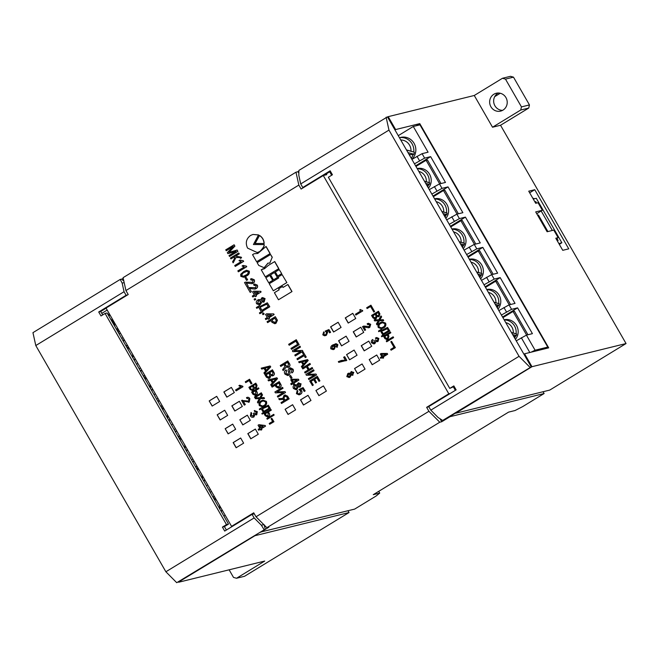 <?xml version="1.0" encoding="UTF-8"?>
<svg xmlns="http://www.w3.org/2000/svg" width="659" height="659" viewBox="0 0 659 659"><rect width="100%" height="100%" fill="white"/><g stroke="black" fill="none" stroke-linecap="round" stroke-linejoin="round"><path stroke-width="0.99" d="M286.854 282.596L282.11 274.614L278.222 276.978L278.765 277.925L269.251 283.724L273.32 290.8L286.854 282.596L282.11 274.614M277.464 277.497L274.441 272.513L270.602 274.861L273.485 279.877L277.464 277.497L274.441 272.513M264.572 268.658L261.219 269.745L265.289 276.821L278.815 268.617L274.754 261.541L268.411 265.363L264.506 268.674L262.653 268.872M257.85 253.443L254.193 253.707L252.545 254.662L256.615 261.738L270.149 253.534L266.079 246.458L257.784 253.46L254.061 253.74M264.168 243.476C263.971 239.983 262.43 237.306 259.555 235.444L255.157 243.492L264.168 243.476M395.367 347.655L391.578 341.337L390.828 341.799L394.024 347.351L390.639 349.418L391.092 350.209L395.367 347.655L391.578 341.337M393.143 336.815L393.604 337.622L386.701 341.782L386.24 340.975L393.143 336.815M390.235 332.029L390.696 332.828L387.896 334.541L388.835 336.181L387.887 339.245L386.957 339.657L384.864 338.578L383.472 336.156L390.367 331.996L390.828 332.795L388.027 334.508L388.967 336.148L388.027 339.212L387.022 339.64M382.212 321.831L385.589 323.091C386.306 325.249 385.622 326.872 383.538 327.96L381.635 328.775M323.684 331.889L324.195 332.573L323.577 334.36L325.044 334.887L325.818 334.55L326.625 332.523L325.126 331.139L328.907 329.566L330.488 332.317L329.624 332.844L328.396 330.703L326.485 331.502L327.523 332.243L326.287 335.25L324.45 335.777L322.795 334.83L323.684 331.889L324.327 332.54L323.717 334.327L325.101 334.871M328.907 329.566L330.62 332.284L329.624 332.844M328.404 330.727L326.617 331.469L327.655 332.21L326.427 335.217L325.348 335.67M381.108 353.512L387.237 353.43L387.681 354.212L383.184 356.947L383.678 357.812L382.928 358.265L382.302 357.442L380.778 358.372L380.317 357.565L381.841 356.634L380.317 353.99L381.108 353.512L387.097 353.463L387.541 354.245L383.052 356.98L383.546 357.845L382.797 358.298M382.319 357.475L380.778 358.372M273.955 421.719L271.821 418.276L271.071 418.737L272.612 421.414L269.226 423.482L269.688 424.272L273.955 421.719L271.821 418.276M282.546 387.368L283.057 388.258L277.011 391.948L285.001 391.627L285.512 392.525L277.859 397.146L277.348 396.248L283.444 392.525L275.404 392.879L274.894 391.981L282.546 387.368M279.103 381.643L280.594 384.238C281.377 385.713 281.072 386.866 279.696 387.714L278.568 388.209L276.063 386.924L275.116 385.276L272.101 387.121L271.582 386.232L279.235 381.61L280.726 384.205C281.508 385.68 281.204 386.833 279.828 387.681L278.642 388.192M275.141 385.317L272.101 387.121M272.315 369.839L273.913 372.615C274.572 373.9 274.292 374.922 273.073 375.671L270.808 375.597L269.745 378.101L268.831 378.505L266.335 377.105L264.794 374.419L272.447 369.806L274.045 372.582C274.704 373.867 274.432 374.889 273.205 375.638L272.464 375.943M270.948 375.564L269.877 378.077L268.897 378.488M264.053 368.455L261.722 369.073L261.203 368.167L270.083 365.959L270.602 366.865L264.457 373.826L263.929 372.92L265.577 371.108L264.045 368.455L261.722 369.073M270.083 365.959L270.742 366.832L264.457 373.826M292.044 377.813L290.965 378.431L289.598 376.05L290.545 375.465L292.044 377.813L290.965 378.431M290.438 368.801L289.688 371.322C290.38 372.953 290.051 374.23 288.708 375.16L287.81 375.523M285.99 369.905L286.5 370.786L285.767 373.62L288.032 374.32L288.65 372.236C287.826 370.556 288.057 369.197 289.342 368.159L290.207 367.788L292.893 369.197C293.593 370.737 293.255 371.981 291.863 372.928L291.393 372.121L292.052 369.699L289.927 369.007L289.556 371.355C290.248 372.986 289.919 374.263 288.576 375.193L287.744 375.539L284.902 374.073C284.013 372.327 284.375 370.943 285.99 369.905L286.632 370.753L285.899 373.587L288.164 374.287M290.273 367.771L293.024 369.164C293.733 370.704 293.387 371.948 291.995 372.895L291.863 372.928M283.988 364.501L280.891 366.396L280.248 365.531L287.761 360.943L289.4 363.793C290.182 365.193 289.911 366.313 288.609 367.129L286.064 367.154L283.156 370.589L282.629 369.683L285.001 366.264L283.971 364.468L280.759 366.429M287.761 360.943L289.532 363.76C290.314 365.16 290.051 366.28 288.741 367.096L287.843 367.475M286.204 367.121L283.156 370.589M297.464 359.715L296.954 358.826L303.634 354.748L302.448 352.68L303.28 352.17L306.246 357.063L305.282 357.606L304.153 355.638L297.464 359.715L304.17 355.679M299.985 346.173L300.496 347.062L294.449 350.753L302.44 350.431L302.951 351.329L295.298 355.951L294.787 355.053L300.883 351.329L292.843 351.684L292.332 350.786L299.985 346.173M295.842 341.189L289.268 345.201L288.626 344.336L296.278 339.723L299.128 344.682L291.608 349.27L290.965 348.405L297.646 344.327L295.825 341.156L289.136 345.234M273.724 414.346L274.144 415.071L267.249 419.239L266.821 418.506L273.724 414.346M270.75 409.428L271.17 410.162L268.304 411.908L269.094 413.284C269.935 414.659 269.712 415.788 268.427 416.661L267.653 416.99L265.231 415.73L263.979 413.555L270.882 409.396L271.302 410.129L268.435 411.875L269.226 413.251C270.066 414.626 269.844 415.755 268.567 416.628L267.719 416.974M262.925 400.104L266.384 401.372C267.076 403.481 266.434 405.087 264.457 406.191L262.793 406.891M254.448 388.357L253.386 390.317L252.554 390.655M255.659 383.192L256.886 385.326L256.219 388.291L254.316 388.39L253.254 390.35L252.488 390.672L250.115 389.444L248.896 387.319L255.791 383.159L257.018 385.293L256.351 388.258L255.684 388.53M260.396 429.281L258.723 430.253L258.196 429.339L259.844 428.325L258.056 425.212L258.921 424.684L265.033 425.533L265.404 426.175L261.244 428.712L261.771 429.635L260.898 430.162L260.371 429.248L258.723 430.253M258.921 424.684L265.173 425.5L265.536 426.142L261.376 428.679L261.903 429.602L260.898 430.162M267.851 318.404L265.816 319.59L265.305 318.701L267.315 317.473L265.577 314.45L266.64 313.799L273.6 313.939L273.979 314.615L268.897 317.72L269.407 318.618L268.345 319.261L267.834 318.363L265.816 319.59M266.64 313.799L273.732 313.906L274.119 314.582L269.029 317.687L269.539 318.585L268.345 319.261M258.88 299.532L260.651 299.829M262.562 297.555L265.075 298.609L264.127 301.921L263.394 302.226M261.911 301.871L260.503 304.433L259.432 304.878M255.816 299.433L254.621 300.117L254.102 299.219L255.165 298.576L255.816 299.433L254.621 300.117M254.852 295.792L252.817 296.987L252.298 296.089L254.316 294.861L252.578 291.838L253.641 291.187L260.593 291.327L260.98 292.003L255.89 295.108L256.409 296.006L255.346 296.649L254.827 295.751L252.817 296.987M253.641 291.187L260.725 291.294L261.112 291.97L256.022 295.075L256.54 295.973L255.346 296.649M246.408 266.137L246.738 266.722L238.467 271.763L237.817 270.898L244.267 266.969L242.075 266.03L243.056 265.437L246.408 266.137L246.738 266.722M243.311 260.766L243.649 261.343L235.247 266.425L234.728 265.528L241.169 261.598L238.986 260.659L239.967 260.066L243.311 260.766L243.649 261.343M233.187 262.842L232.578 261.788L234.143 259.242L234.752 256.598L230.93 258.921L230.419 258.031L238.69 252.982L239.332 253.847L235.625 256.112L241.252 257.183L241.573 257.768L240.486 258.386L239.645 257.496L235.807 257.562L233.187 262.842L235.938 257.529M234.769 256.631L230.93 258.921M233.121 246.598L226.367 250.717L225.716 249.86L234.118 244.777L234.909 246.145L229.002 252.364M233.986 244.81L234.777 246.178L228.871 252.397L237.141 250.033L237.915 251.384L229.513 256.458L229.002 255.568L235.996 251.293L227.899 253.641L235.98 251.31M356.214 336.963L363.727 332.375L360.761 327.218L353.24 331.798L356.214 336.963M338.116 322.267L330.596 326.856L333.561 332.012L341.082 327.424L338.116 322.267M341.551 345.901L349.072 341.321L346.107 336.156L338.586 340.744L341.551 345.901M348.224 323.067L355.745 318.486L352.771 313.322L345.258 317.91L348.224 323.067M234.802 411.027L242.323 406.438L239.357 401.282L231.836 405.87L234.802 411.027M217.173 414.808L220.147 419.972L227.66 415.384L224.694 410.227L217.173 414.808L220.254 419.898M255.33 429.058L247.809 433.647L250.774 438.812L258.295 434.223L255.33 429.058M243.632 443.161L240.667 438.004L233.154 442.593L236.12 447.749L243.632 443.161M368.752 341.107L361.231 345.695L364.196 350.852L371.717 346.263L368.752 341.107M225.164 428.704L228.129 433.861L235.65 429.273L232.685 424.116L225.164 428.704L228.245 433.795M285.092 409.297L288.057 414.453L295.578 409.873L292.604 404.708L285.092 409.297L288.172 414.387M354.558 368.529L357.524 373.686L365.045 369.098L362.079 363.941L354.558 368.529L357.639 373.62M234.332 392.55L231.367 387.393L223.846 391.973L226.811 397.138L234.332 392.55M315.908 390.499L318.882 395.655L326.394 391.067L323.429 385.91L315.908 390.499L318.989 395.589M209.191 400.919L212.157 406.076L219.669 401.496L216.704 396.331L209.191 400.919L212.272 406.01M369.221 359.583L372.187 364.74L379.708 360.16L376.734 354.995L369.221 359.583L372.302 364.674M239.827 419.758L242.792 424.915L250.305 420.335L247.339 415.17L239.827 419.758L242.899 424.849M308.017 395.309L300.504 399.898L303.469 405.054L310.982 400.466L308.017 395.309M346.576 354.633L349.542 359.798L357.054 355.209L354.089 350.053L346.576 354.633L349.649 359.723M298.832 185.08L301.114 189.051L323.289 175.525L448.812 393.802L426.637 407.336L428.918 411.298L439.767 422.221L266.862 527.702L256.013 516.78L253.731 512.809L231.556 526.343L106.033 308.058L128.208 294.532L125.927 290.561L123.085 277.67L295.99 172.188L298.832 185.08L125.927 290.561M256.013 516.78L428.918 411.298M246.491 270.281L249.308 271.195C249.662 273.419 248.698 275.017 246.408 275.989L243.632 277.25M247.652 279.77L246.565 280.38L245.024 277.694L245.972 277.118L247.652 279.77L246.565 280.38M246.4 283.065L248.278 286.344L247.092 287.019L244.514 282.546L245.618 282.093M245.42 282.151L252.619 282.332M251.656 279.688L250.922 279.993L250.511 279.029L251.483 278.658L254.226 279.745C254.844 281.22 254.489 282.373 253.147 283.222L252.026 283.675M251.549 278.642L254.226 279.745M249.489 288.436L251.367 291.715L250.181 292.39L247.603 287.917L248.715 287.464M248.509 287.522L255.708 287.703M254.745 285.067L254.012 285.363L253.608 284.408L254.572 284.037L257.315 285.116C257.941 286.591 257.578 287.752 256.236 288.593L255.115 289.054M254.638 284.021L257.315 285.116M259.176 305.801L259.498 306.361L260.511 306.221L267.332 302.794L269.646 306.822L262.331 311.287L262.719 311.962L259.852 313.709L259.407 312.926L261.31 311.756L258.674 307.168L256.763 308.33L256.318 307.547L259.176 305.801L260.585 306.204M267.332 302.794L269.778 306.789L262.463 311.254L262.85 311.929L259.852 313.709M258.699 307.201L256.763 308.33M264.177 313.989L262.99 314.673L262.471 313.775L263.534 313.124L264.177 313.989L262.99 314.673M270.973 320.587L267.694 322.581L267.043 321.724L275.314 316.674L277.291 320.299L275.899 323.272L274.819 323.734L271.945 322.276L270.948 320.546L267.554 322.613M275.314 316.674L277.423 320.266L276.03 323.239L274.885 323.717M242.652 386.133L242.99 386.726L236.087 390.886L235.568 389.971L240.84 386.751L238.887 385.713L239.687 385.227L242.99 386.726M243.311 401.133L245.288 404.577L244.283 405.137L241.598 400.466L248.731 401.117M241.729 400.433L242.388 400.161L241.729 400.433M247.463 398.357L246.952 398.563L246.507 397.591L247.174 397.361M246.639 397.558C247.998 396.982 249.077 397.352 249.868 398.687L249.267 402.023L248.517 402.319M254.86 414.56L253.962 416.925L253.221 417.229M250.98 412.509L251.598 413.366L251.153 415.45L253.311 416.035L253.797 413.926L253.369 413.391L254.201 413.012L256.079 413.852L256.417 412.18L254.687 411.611L254.242 410.639L257.183 411.669L256.631 414.75L254.728 414.593L253.83 416.958C252.413 417.617 251.252 417.271 250.354 415.895L251.12 412.476L251.73 413.341L251.285 415.417L253.443 416.002M254.201 413.012L256.211 413.819M254.695 410.508L254.242 410.639M254.382 410.606L257.315 411.636L256.763 414.717L256.252 414.923M258.361 387.887L258.781 388.621L255.914 390.367L256.705 391.743C257.545 393.118 257.323 394.247 256.046 395.112L255.264 395.449L252.842 394.189L251.598 392.014L258.493 387.854L258.913 388.588L256.054 390.334L256.837 391.71C257.677 393.085 257.455 394.214 256.178 395.087L255.33 395.433M261.335 392.805L261.755 393.53L254.86 397.698L254.44 396.965L261.335 392.805M254.926 397.814L259.868 397.707L261.903 394.049L262.422 394.947L260.75 397.69L263.962 397.624L264.481 398.538L260.379 398.621L257.933 403.036L257.414 402.138L259.349 398.646L255.453 398.728L254.926 397.814L259.885 397.682M261.903 394.049L262.554 394.914L260.882 397.657L264.094 397.591L264.481 398.538M260.494 398.621L257.933 403.036M261.639 407.649L262.735 407.987L268.312 405.186L270.206 408.489L264.218 412.139L264.531 412.691L262.191 414.116L261.821 413.473L263.386 412.526L261.228 408.769L259.662 409.717L259.3 409.082L261.639 407.649L262.801 407.97M268.312 405.186L270.338 408.456L264.35 412.106L264.671 412.658L262.191 414.116M261.244 408.802L259.662 409.717M301.509 362.088L299.186 362.705L298.667 361.799L307.547 359.592L308.066 360.498L301.921 367.458L301.394 366.552L303.041 364.74L301.509 362.088L299.186 362.705M307.547 359.592L308.206 360.465L301.921 367.458M306.377 366.791L302.909 368.908L302.259 368.051L309.911 363.43L310.422 364.328L307.325 366.215L309.129 369.353M309.779 363.463L310.29 364.361L307.193 366.247L309.013 369.427L312.119 367.533L312.761 368.397L305.109 373.01L304.598 372.121L308.181 369.93L306.361 366.758L302.769 368.941M313.56 369.781L314.071 370.679L308.025 374.361L316.015 374.048L316.526 374.946L308.882 379.559L308.363 378.67L314.467 374.946L306.427 375.292L305.908 374.403L313.56 369.781M316.897 377.805L314.648 379.172L316.534 382.459L315.702 382.961L313.676 379.716L311.023 381.339L313.297 385.021L312.465 385.531L309.672 380.951L317.325 376.33L319.92 380.844L318.956 381.38L316.872 377.764L314.648 379.172M313.7 379.749L311.155 381.306M291.624 379.279L298.412 379.197L298.906 380.062L293.914 383.11L294.466 384.065L293.494 384.601L292.95 383.645L291.262 384.683L290.743 383.785L292.439 382.755L290.751 379.815L291.624 379.279L298.28 379.23L298.774 380.095L293.782 383.143L294.334 384.098L293.494 384.601M292.967 383.686L291.262 384.683M298.173 386.915L296.987 389.28L295.998 389.683M295.281 384.675L296.921 384.881M298.799 382.797L298 383.11L300.949 383.868L300.174 386.882L299.524 387.162M298.14 383.077L301.081 383.835L300.306 386.849L299.59 387.154M302.613 388.719L300.265 389.815L301.649 390.861C302.16 392.393 301.69 393.555 300.24 394.346L299.054 394.865L296.418 393.662L297.234 390.326L297.703 391.133L297.25 393.143L298.865 393.967L299.771 393.563L300.693 391.158L298.898 389.551L303.082 387.583L305.018 390.952L304.186 391.454L302.613 388.719L300.397 389.782L301.781 390.828C302.292 392.36 301.822 393.522 300.372 394.313L299.12 394.848M297.234 390.326L297.835 391.1L297.382 393.11L298.931 393.95M303.082 387.583L305.15 390.919L304.186 391.454M270.841 380.268L268.51 380.886L267.991 379.979L276.871 377.764L277.398 378.67L271.244 385.63L270.725 384.732L272.365 382.92L270.841 380.259L268.51 380.886M276.871 377.764L277.53 378.637L271.244 385.63M278.716 398.629L282.826 398.431L284.004 395.408L285.026 394.963L287.481 396.216L289.029 398.909L281.508 403.489L280.998 402.6L284.021 400.754L283.213 399.354L279.334 399.7L278.716 398.629L282.835 398.456M285.1 394.955L287.612 396.183L289.161 398.876L281.508 403.489M245.725 382.607L249.11 380.54L251.063 383.942L251.952 383.456L249.539 379.254L245.272 381.808L245.725 382.607L249.127 380.572M360.415 309.516L362.771 310.9L355.876 315.06L355.415 314.252L360.489 311.163L359.748 309.878L360.415 309.516M364.032 326.922L365.597 329.945L364.715 330.431L362.524 326.617L363.71 326.09L369.18 326.609L369.79 324.73L367.557 324.508L367.154 323.808L368.29 323.305L370.712 324.302L369.79 327.366L368.776 327.795M363.776 326.073L369.312 326.576M368.406 324.121L367.936 324.327M368.356 323.289L370.712 324.302M375.959 341.403L374.913 343.545L374.015 343.916M375.819 341.436L374.773 343.578L373.95 343.94L371.627 342.845C371.001 341.436 371.355 340.324 372.681 339.517L373.233 340.217L372.483 342.318L374.567 342.787M372.681 339.517L373.101 340.25L372.351 342.351L374.436 342.82L374.707 340.464L375.465 339.995L377.615 340.687M376.709 338.364L375.836 338.742L375.432 338.042L376.594 337.54L378.859 338.471L378.077 341.37L377.335 341.683M376.66 337.523L378.859 338.471M335.283 343.85L336.288 343.734L337.878 344.698L337.078 347.375L336.436 346.725L336.938 345.159L335.266 344.69L333.759 345.39L335.431 346.214L334.195 349.212L333.174 349.641L330.851 348.842C330.447 347.021 331.156 345.695 332.976 344.879L336.156 343.767L337.746 344.731L336.947 347.408M335.332 344.682L333.891 345.357L335.571 346.181L334.327 349.179L333.24 349.624M341.37 360.473L345.316 360.143M344.665 356.7L346.774 360.366L338.751 362.368L338.322 361.634L341.304 360.489L345.349 360.193L343.66 357.26L344.665 356.7M341.84 361.19L340.868 361.47M348.718 373.134L350.151 373.348M351.725 371.519L351.008 371.808L353.661 372.401L352.408 375.333M351.148 371.775L353.792 372.368L352.474 375.317M351.206 375.045L350.053 377.137L349.163 377.508M378.324 311.312L379.765 313.808L379.007 316.559L376.973 316.493L376.009 318.75L375.185 319.113L372.945 317.852L371.561 315.439L378.455 311.279L379.897 313.775L379.139 316.526L378.464 316.806M377.105 316.46L376.141 318.717L375.259 319.088M374.147 319.944L378.752 319.821L380.976 315.925L381.52 316.872L379.691 319.903L383.167 319.739L383.67 320.612L379.32 320.752L376.973 324.854L376.421 323.898L378.381 320.694L374.716 320.925L374.147 319.944L378.768 319.788M380.976 315.925L381.652 316.839L379.823 319.87L383.299 319.706L383.67 320.612M379.436 320.752L376.973 324.854M387.591 327.424L389.782 330.966L383.76 334.64L384.213 335.423L381.891 336.749L381.372 336.115L382.912 335.176L380.367 330.752L378.826 331.691L378.472 331.065L380.721 329.607L380.993 330.093L382.508 329.904L387.591 327.424L389.642 330.999L383.629 334.673L384.082 335.456L381.759 336.782M380.383 330.785L378.826 331.691M380.721 329.607L382.574 329.887M367.129 308.536L370.515 306.476L373.842 311.995L374.592 311.542L370.943 305.191L366.676 307.745L367.129 308.536L370.539 306.509M257.298 252.529L259.943 251.483C263.196 248.171 264.605 245.865 264.16 244.555L253.542 244.514L258.608 234.917L252.998 234.447M264.201 267.678L268.073 263.139M272.266 257.216L270.552 254.506L257.158 262.686L258.732 265.429L264.127 267.694L267.949 263.114L269.729 263.13L272.266 257.216L269.795 263.114M281.698 273.642L279.227 269.597L275.338 271.969L277.686 276.039L281.698 273.642L279.227 269.597M272.727 280.388L269.712 275.404L265.832 277.768L268.715 282.785L272.727 280.388L269.712 275.404M283.139 287.373L282.48 286.492L278.642 288.84L279.185 289.787L274.408 292.695L278.477 299.771L292.003 291.566L287.942 284.49L283.024 287.439L282.48 286.492M260.486 532.077L354.666 509.102L376.091 496.029L379.724 493.08L373.258 494.678L508.575 412.122L515.041 410.532L522.686 406.603L544.112 393.53L450.039 416.686L441.769 421.727L439.767 422.221M536.731 213.697L542.373 210.262L538.032 202.717L535.701 203.293L528.74 191.184L534.746 189.71L529.671 192.807M534.746 189.71L568.75 248.847L562.745 250.321L555.784 238.22L558.115 237.644L553.782 230.106L547.11 231.746L535.701 211.901L542.373 210.262M493.871 94.245A9.193 8.773 76.2 0 1 496.235 93.257A9.193 8.773 76.2 0 1 506.944 100.086A9.193 8.773 76.2 0 1 500.626 111.107A9.193 8.773 76.2 0 1 490.329 105.555A9.193 8.773 76.2 0 1 493.871 94.245M498.789 93.034L497.874 93.257A9.193 8.773 -103.8 0 0 493.986 103.537A9.193 8.773 -103.8 0 0 502.57 110.366M178.655 582.243L264.72 561.056L236.532 578.256L244.53 576.287L349.031 512.537L254.959 535.693L178.548 582.062M492.528 127.228L474.266 95.481L502.463 78.281L505.478 79.121L521.458 106.898L520.717 110.028L492.528 127.228L500.535 125.259L626.05 343.545L531.978 366.701L524.564 353.801L548.708 347.853L419.775 123.62L395.622 129.559L388.2 116.659L387.566 117.055M474.266 95.481L388.2 116.659M233.022 525.981L231.556 526.343M245.766 518.205L245.09 518.617M450.286 393.439L448.812 393.802M428.861 406.784L426.637 407.336M438.219 400.804L437.543 401.216M326.304 173.877L326.765 174.668L323.289 175.525M531.978 366.701L455.674 413.242L549.746 390.087L626.05 343.545M502.463 78.281L510.461 76.312L513.485 77.144L529.457 104.929L528.724 108.06L500.535 125.259M123.225 278.312L121.734 279.227M266.862 527.702L268.864 527.208L260.593 532.258M523.921 354.188L524.564 353.801M440.369 419.297L441.769 421.727M298.725 171.249L297.992 171.694L298.585 172.732M395.622 129.559L394.98 129.955M543.074 391.734L544.112 393.53M494.711 96.642L500.263 93.257M347.993 510.741L349.031 512.537M379.724 493.08L378.727 491.342M297.992 171.694L295.99 172.188M419.775 123.62L416.282 125.745M520.717 110.028L528.724 108.06M521.458 106.898L529.457 104.929M505.478 79.121L513.485 77.144M236.532 578.256L233.508 577.416L229.134 569.821M558.115 237.644L556.147 238.846M354.114 350.086L346.708 354.6M308.041 395.342L300.636 399.865L303.577 404.988M247.364 415.211L239.958 419.725M376.759 355.036L369.353 359.55M216.729 396.372L209.323 400.886M323.454 385.943L316.048 390.466M231.383 387.426L223.986 391.94L226.927 397.064M362.096 363.974L354.69 368.496M292.629 404.75L285.223 409.264M232.701 424.149L225.296 428.671M368.768 341.14L361.363 345.662L364.312 350.786M240.692 438.037L233.286 442.56L236.235 447.683M255.346 429.1L247.941 433.614L250.89 438.737M224.711 410.26L217.313 414.775M239.374 401.315L231.968 405.837L234.917 410.961M352.796 313.363L345.39 317.877L348.339 323.001M346.123 336.197L338.718 340.711L341.667 345.835M338.133 322.3L330.727 326.823L333.676 331.947M360.786 327.251L353.381 331.765L356.321 336.889M227.899 253.641L227.33 252.661L233.228 246.482L226.235 250.749M237.009 250.066L237.915 251.384M237.784 251.417L229.513 256.458M238.69 252.982L239.201 253.88L235.494 256.145L241.12 257.216L241.573 257.768M241.441 257.801L240.486 258.386M243.517 261.376L235.247 266.425M239.967 260.066L243.179 260.799M246.606 266.755L238.336 271.796M243.056 265.437L246.268 266.17M240.7 274.292L243.698 271.549L246.425 270.297L249.176 271.228C249.53 273.452 248.567 275.05 246.277 276.022L243.566 277.266L240.799 276.335L240.7 274.292M247.117 271.211L244.217 272.439C242.57 273.081 241.746 274.185 241.754 275.759L243.369 276.278L245.766 275.124C247.422 274.482 248.237 273.378 248.221 271.805L246.655 271.286M247.249 271.178L244.349 272.406C242.701 273.048 241.878 274.152 241.894 275.726L243.443 276.253M245.972 277.118L247.52 279.803M254.094 279.778C254.712 281.253 254.349 282.406 253.007 283.255L251.96 283.691L246.244 283.065L248.278 286.344M245.288 282.184L252.488 282.365L253.13 280.347L250.922 279.993L251.59 279.704M251.878 282.62L252.488 282.365M248.146 286.377L247.092 287.019M257.183 285.149C257.801 286.624 257.438 287.785 256.104 288.626L255.049 289.07L249.341 288.444L251.367 291.715M248.377 287.555L255.577 287.736L256.219 285.718L254.012 285.363L254.679 285.075M254.967 287.991L255.577 287.736M251.236 291.748L250.181 292.39M254.283 292.316L255.379 294.211L258.353 292.39L254.283 292.316M254.44 292.316L255.486 294.145M255.165 298.576L255.676 299.466M264.127 301.921L261.771 301.904L260.371 304.466L259.366 304.903L256.573 303.766C255.931 302.151 256.351 300.891 257.826 299.977L258.814 299.548L260.667 299.977L261.705 297.909L262.496 297.571L264.943 298.642L263.46 302.209M262.628 298.634L261.664 300.669L263.452 301.081L263.995 299.235L262.348 298.774L261.804 300.636L263.584 301.048M263.007 301.27L263.452 301.081M259.045 300.562L258.361 300.858L257.529 303.189L259.877 303.568L260.692 301.221L258.493 300.825L257.661 303.156L260.008 303.535M259.176 303.865L259.877 303.568M259.111 300.545L258.493 300.825M261.821 310.389L268.18 306.509L266.829 304.161L260.017 307.259L261.821 310.389M260.577 307.135L260.017 307.259M266.846 304.194L260.148 307.226L261.928 310.323M263.534 313.124L264.045 314.022M267.29 314.928L268.378 316.822L271.36 315.002L267.29 314.928M267.439 314.928L268.493 316.757M271.903 319.961L272.917 321.724L275.347 322.399L276.278 320.776L274.869 318.157L271.903 319.961L273.048 321.691L275.478 322.366M274.679 322.696L275.347 322.399M274.894 318.19L272.035 319.936M242.858 386.759L236.087 390.886M239.687 385.227L242.52 386.166M246.507 397.591C247.866 397.015 248.937 397.385 249.736 398.72L249.127 402.056L243.146 401.117L245.288 404.577M248.583 402.303L249.267 402.023M241.598 400.466L248.6 401.15L248.945 399.173L247.397 398.374M245.156 404.61L244.283 405.137M253.287 417.213L253.962 416.925M256.318 414.906L256.763 414.717M252.825 416.241L253.311 416.035M259.572 425.813L260.717 427.798L263.155 426.315L259.572 425.813M259.737 425.838L260.824 427.732M256.351 388.258L255.75 388.513M253.221 385.672L254.432 387.599L255.717 387.607L255.964 385.556L255.297 384.403L253.221 385.672L254.563 387.566L255.849 387.574M255.28 387.797L255.717 387.607M250.091 387.574L251.227 389.469L252.842 389.609L253.204 387.484L252.438 386.141L250.091 387.574L251.359 389.436L252.982 389.576M252.356 389.815L252.842 389.609M255.321 384.436L253.353 385.639M252.455 386.182L250.231 387.541M252.792 392.27L253.624 393.703L255.618 394.387L255.741 391.891L255.14 390.845L252.792 392.27L253.756 393.67L255.75 394.354M255.082 394.617L255.618 394.387M255.157 390.878L252.932 392.237M261.203 392.838L261.755 393.53M261.623 393.563L254.86 397.698M259.308 405.631C258.616 403.572 259.226 401.982 261.137 400.87L262.859 400.12L266.252 401.405C266.936 403.514 266.294 405.12 264.317 406.224L262.727 406.908L259.308 405.631M261.541 401.611C260.074 402.41 259.588 403.588 260.083 405.153L262.579 406.076L263.905 405.491C265.429 404.684 265.948 403.481 265.47 401.883L263.073 400.927L261.681 401.578C260.206 402.377 259.72 403.555 260.214 405.12L262.644 406.059M263.139 400.911L261.681 401.578M263.798 411.405L269.004 408.226L267.9 406.306L262.323 408.844L263.798 411.405M262.793 408.737L262.323 408.844M267.916 406.339L262.455 408.811L263.913 411.34M265.182 413.811L266.005 415.244L268.007 415.928L268.131 413.432L267.521 412.386L265.182 413.811L266.137 415.211L268.139 415.895M267.472 416.159L268.007 415.928M267.546 412.419L265.313 413.778M273.592 414.379L274.144 415.071M274.012 415.104L267.249 419.239M296.138 339.756L299.128 344.682M298.997 344.715L291.476 349.303M299.853 346.206L300.496 347.062M300.364 347.095L294.449 350.753M294.318 350.786L302.3 350.464L302.951 351.329M302.819 351.362L295.298 355.951M303.28 352.17L306.246 357.063M306.114 357.096L305.282 357.606M302.473 361.807L303.741 364.007L306.797 360.654L302.473 361.807L303.832 363.9M306.789 360.662L302.613 361.775M312.119 367.533L312.761 368.397M312.63 368.43L305.109 373.01M313.429 369.814L314.071 370.679M313.939 370.712L308.025 374.361M307.893 374.394L315.883 374.081L316.526 374.946M316.394 374.979L308.882 379.559M317.193 376.363L319.92 380.844M319.788 380.877L318.956 381.38M311.023 381.339L313.297 385.021M313.157 385.054L312.325 385.564M314.516 379.205L316.534 382.459M316.402 382.492L315.57 382.994M287.448 362.343L284.803 363.957L285.899 365.869L287.991 366.305L288.469 364.122L287.448 362.343M287.439 366.536L287.991 366.305M287.464 362.384L284.935 363.925L286.031 365.836L288.123 366.272M287.538 374.526L288.032 374.32M290.545 375.465L291.912 377.846M292.044 380.111L293.271 382.245L296.954 379.996L292.044 380.111M292.192 380.111L293.379 382.179M300.306 386.849L298.033 386.94L296.847 389.312L295.932 389.7L293.461 388.505C292.761 387.055 293.074 385.902 294.4 385.045L296.929 385.021L298 383.11M294.293 387.994L296.484 388.464L297.118 386.273L294.944 385.787L294.293 387.994L296.616 388.431M295.866 388.728L296.484 388.464M295.537 385.531L294.944 385.787L294.425 387.962M297.81 385.787L299.656 386.125L300.117 384.378L298.395 383.942L297.81 385.787L299.787 386.092M299.12 386.363L299.656 386.125M298.906 383.719L297.942 385.754M295.603 385.515L295.075 385.754M298.972 383.703L298.535 383.909M265.009 368.175L266.277 370.374L269.333 367.022L265.009 368.175L266.368 370.267M269.325 367.03L265.149 368.142M273.205 375.638L272.538 375.935M271.994 371.239L269.622 372.689L270.577 374.353L272.464 374.839L272.966 372.928L271.994 371.239M271.945 375.053L272.464 374.839M268.79 373.192L266.145 374.806L267.142 376.544L269.309 377.162L269.786 374.93L268.79 373.192M268.683 377.442L269.309 377.162M272.019 371.272L269.753 372.656L270.709 374.32L272.595 374.806M268.806 373.233L266.277 374.773L267.274 376.511L269.44 377.129M271.805 379.979L273.065 382.179L276.121 378.834L271.805 379.979L273.156 382.08M276.113 378.834L271.936 379.946M278.782 383.044L275.948 384.774L276.838 386.314L279.161 386.833L279.671 384.584L278.782 383.044M278.46 387.146L279.161 386.833M278.806 383.077L276.088 384.741L276.969 386.281L278.526 387.121M282.414 387.401L283.057 388.258M282.925 388.291L277.011 391.948M276.879 391.981L284.861 391.66L285.512 392.525M285.38 392.558L277.859 397.146M287.686 398.522L286.69 396.792L284.507 396.306L283.922 398.629L284.853 400.252L287.686 398.522M285.1 396.051L284.507 396.306L284.054 398.596L284.968 400.178M285.166 396.043L284.639 396.273M251.063 383.942L251.82 383.489L249.399 379.287M269.688 424.272L273.823 421.752M360.284 309.549L362.771 310.9M362.639 310.933L355.876 315.06M362.038 310.471L362.45 310.34M370.572 324.335L369.658 327.399L368.711 327.811L363.892 326.971M363.966 326.938L365.597 329.945M368.34 324.137L367.557 324.508M368.521 326.897L369.18 326.609M365.465 329.978L364.715 330.431M378.719 338.504L378.077 341.37M375.869 341.403L377.401 341.667M375.465 339.995L377.475 340.719L377.953 338.932L376.643 338.38L375.836 338.742M376.915 340.967L377.475 340.719M373.818 343.092L374.436 342.82M381.487 354.262L382.591 356.181L385.91 354.155L381.487 354.262M381.635 354.254L382.698 356.107M333.067 345.917L331.601 348.306L333.742 348.496L334.533 346.486L332.474 346.173L331.732 348.273L333.067 348.8M333.001 348.817L333.742 348.496M333.133 345.909L332.606 346.14M340.736 361.503L338.751 362.368M344.533 356.733L346.774 360.366M346.634 360.399L345.934 360.827M353.018 375.086L351.066 375.078L349.921 377.17L349.097 377.525L346.815 376.594L347.837 373.496L350.16 373.496L351.008 371.808M351.766 372.401L350.983 374.065L352.441 374.403L352.886 372.887L351.56 372.508L351.115 374.032L352.573 374.37M348.842 373.974L347.598 376.124L349.517 376.429L350.184 374.518L348.413 374.188L347.73 376.091L349.649 376.396M348.949 376.676L349.517 376.429M348.908 373.966L348.413 374.188M379.139 316.526L378.538 316.79M378.035 312.572L375.894 313.873L376.759 315.373L378.464 315.809L378.917 314.096L378.035 312.572M377.994 316.007L378.464 315.809M375.152 314.335L372.772 315.785L373.669 317.35L375.614 317.902L376.05 315.892L375.152 314.335M375.062 318.149L375.614 317.902M378.06 312.605L376.034 313.841L376.89 315.34L378.596 315.776M375.169 314.368L372.903 315.752L373.801 317.317L375.754 317.869M383.406 327.993L381.569 328.792L378.266 327.507C377.541 325.34 378.233 323.717 380.325 322.63L382.138 321.847L385.457 323.124C386.174 325.282 385.482 326.905 383.406 327.993L383.538 327.96M379.016 327.053L381.339 327.885L382.945 327.185C384.551 326.419 385.136 325.216 384.708 323.577L382.368 322.721L380.787 323.437C379.164 324.212 378.579 325.422 379.016 327.053L381.404 327.869M380.787 323.437L380.918 323.404C379.296 324.179 378.711 325.389 379.156 327.021M382.434 322.704L380.918 323.404M383.167 333.866L388.431 330.653L387.303 328.684L381.479 330.933L383.167 333.866M387.319 328.717L383.06 330.711M381.627 330.925L383.283 333.8M387.146 334.994L384.683 336.502L385.556 338.026L387.451 338.429L387.97 336.428L387.146 334.994M386.907 338.668L387.451 338.429M387.162 335.036L384.815 336.469L385.696 337.993L387.591 338.397M393.011 336.848L393.604 337.622M393.472 337.655L386.701 341.782M391.092 350.209L395.227 347.688M373.711 312.028L374.592 311.542M374.46 311.575L370.811 305.224M264.037 243.509C263.831 240.016 262.298 237.339 259.424 235.477M253.41 244.547L258.476 234.95L252.932 234.464L250.568 235.444C246.202 238.739 245.206 242.965 247.578 248.122L257.232 252.545L259.811 251.516C263.065 248.204 264.473 245.898 264.028 244.588L253.542 244.514M256.615 261.738L270.149 253.534M270.017 253.567L265.948 246.491M272.134 257.249L270.552 254.506M265.289 276.821L278.815 268.617M278.683 268.65L274.614 261.574M277.686 276.039L281.566 273.674M273.485 279.877L277.324 277.53M268.715 282.785L272.595 280.421M273.32 290.8L286.723 282.629M278.477 299.771L292.003 291.566M291.871 291.599L287.802 284.523M547.901 231.548L538.395 215.015L537.728 215.427M538.057 215.995L538.724 215.592M532.711 198.095L534.161 198.837L536.302 198.31L561.855 242.759L559.886 243.962M561.855 242.759L559.722 243.286L559.656 244.95M559.952 243.682L559.054 243.904M533.938 198.433L533.032 198.656M557.226 240.724L558.124 240.502L556.904 238.385M552.349 230.452L541.163 210.995M536.599 203.071L535.759 201.613L534.861 201.835M535.759 201.613L535.001 202.074M411.908 159.396L422.081 153.679L424.635 158.119L414.462 163.836M429.297 189.635L439.471 183.919L442.024 188.367L431.859 194.084M446.687 219.875L456.86 214.159L459.414 218.607L449.249 224.324M464.076 250.123L474.249 244.407L476.803 248.847L466.638 254.563M481.474 280.363L491.639 274.646L494.192 279.087L484.027 284.803M498.863 310.603L509.028 304.886L511.582 309.335L501.417 315.051M422.081 153.679L428.078 152.196L413.292 126.479L419.964 124.839L547.769 347.087L545.026 348.759M329.689 171.81L331.658 175.236M453.384 386.915L455.353 390.35M516.252 340.843L526.417 335.126L535.092 350.209L547.769 347.087M439.471 183.919L445.476 182.444L430.64 156.644L424.635 158.119M456.86 214.159L462.865 212.684L448.029 186.884L442.024 188.367M474.249 244.407L480.254 242.924L465.419 217.124L459.414 218.607M491.639 274.646L497.644 273.164L482.808 247.372L476.803 248.847M509.028 304.886L515.033 303.412L500.197 277.612L494.192 279.087M526.417 335.126L532.423 333.652L517.587 307.852L511.582 309.335M398.258 135.655L413.292 126.479M535.092 350.209L531.072 352.194M517.587 307.852L502.553 317.028M500.197 277.612L485.164 286.78M482.808 247.372L467.775 256.54M465.419 217.124L450.385 226.301M448.029 186.884L432.996 196.061M430.64 156.644L415.607 165.813M504.25 319.977A11.944 11.401 76.2 0 1 516.063 333.8L511.417 332.449M526.623 335.077L513.048 311.468L502.916 317.654M515.404 339.377A11.944 11.401 -103.8 0 0 516.516 325.439A11.944 11.401 -103.8 0 0 504.119 319.747M527.958 334.747L514.382 311.139L513.048 311.468M516.063 333.8L516.672 334.039A11.944 11.401 76.2 0 1 516.31 335.571L515.519 336.123A11.944 11.401 76.2 0 1 514.646 338.067M513.625 336.279L515.519 336.123M512.628 334.558L516.31 335.571M516.672 334.039L511.508 332.606M399.453 137.731A12.636 12.06 76.2 0 1 413.753 152.015L406.463 149.922M413.753 152.015L406.554 150.079M407.995 152.591L413.901 154.231A12.636 12.06 -103.8 0 0 414.371 152.245M413.901 154.231L413.102 154.774A12.636 12.06 76.2 0 1 411.224 158.209M411.817 159.239A12.636 12.06 -103.8 0 0 414.099 143.357A12.636 12.06 -103.8 0 0 400.738 137.393L399.445 137.706M409.041 154.412L413.102 154.774M509.234 304.837L495.659 281.228L485.526 287.415M498.015 309.137A11.944 11.401 -103.8 0 0 499.127 295.199A11.944 11.401 -103.8 0 0 486.729 289.507M510.568 304.507L496.993 280.899L495.659 281.228M486.861 289.738A11.944 11.401 76.2 0 1 498.674 303.56L499.283 303.791A11.944 11.401 76.2 0 1 498.921 305.331L498.13 305.875A11.944 11.401 76.2 0 1 497.257 307.819M498.674 303.56L494.028 302.201M495.239 304.31L498.921 305.331M499.283 303.791L494.118 302.366M496.235 306.031L498.13 305.875M491.845 274.597L478.269 250.988L468.137 257.175M480.625 278.889A11.944 11.401 -103.8 0 0 481.737 264.959A11.944 11.401 -103.8 0 0 469.34 259.267M493.179 274.268L479.604 250.659L478.269 250.988M469.472 259.498A11.944 11.401 76.2 0 1 481.284 273.32L481.894 273.551A11.944 11.401 76.2 0 1 481.531 275.091L480.74 275.635A11.944 11.401 76.2 0 1 479.867 277.579M481.284 273.32L476.638 271.961M477.849 274.07L481.531 275.091M481.894 273.551L476.729 272.118M478.838 275.791L480.74 275.635M474.455 244.349L460.88 220.749L450.748 226.927M463.236 248.649A11.944 11.401 -103.8 0 0 464.348 234.711A11.944 11.401 -103.8 0 0 451.95 229.019M475.79 244.019L462.214 220.419L460.88 220.749M452.082 229.258A11.944 11.401 76.2 0 1 463.895 243.072L464.504 243.311A11.944 11.401 76.2 0 1 464.142 244.851L463.351 245.395A11.944 11.401 76.2 0 1 462.478 247.339M463.895 243.072L459.249 241.721M460.46 243.83L464.142 244.851M464.504 243.311L459.339 241.878M461.448 245.552L463.351 245.395M457.066 214.109L443.491 190.5L433.35 196.687M445.846 218.409A11.944 11.401 -103.8 0 0 446.959 204.471A11.944 11.401 -103.8 0 0 434.561 198.779M458.4 213.78L444.825 190.171L443.491 190.5M434.693 199.01A11.944 11.401 76.2 0 1 446.505 212.832L447.115 213.071A11.944 11.401 76.2 0 1 446.744 214.603L445.954 215.155A11.944 11.401 76.2 0 1 445.089 217.099M446.505 212.832L441.859 211.481M443.07 213.582L446.744 214.603M447.115 213.071L441.95 211.638M444.059 215.304L445.954 215.155M439.677 183.869L426.101 160.261L415.961 166.447M428.457 188.169A11.944 11.401 -103.8 0 0 429.569 174.231A11.944 11.401 -103.8 0 0 417.163 168.539M441.011 183.54L427.436 159.931L426.101 160.261M417.304 168.77A11.944 11.401 76.2 0 1 429.116 182.592L429.717 182.823A11.944 11.401 76.2 0 1 429.355 184.363L428.564 184.907A11.944 11.401 76.2 0 1 427.699 186.851M429.116 182.592L424.47 181.233M425.681 183.342L429.355 184.363M429.717 182.823L424.561 181.398M426.67 185.064L428.564 184.907M210.345 489.464L209.027 490.263M223.862 516.063L225.18 515.256M119.114 333.891L120.432 333.092M123.052 337.655L121.734 338.454M136.57 364.254L137.888 363.455M140.515 368.019L139.197 368.818M154.033 394.617L155.343 393.81M157.971 398.374L156.653 399.181M171.488 424.981L172.806 424.174M175.426 428.737L174.116 429.544M188.944 455.336L190.262 454.537M192.889 459.101L191.571 459.9M206.407 485.699L207.717 484.9M101.791 313.354L107.186 310.068M194.026 461.078L192.708 461.877M176.563 430.714L175.253 431.521M159.107 400.351L157.789 401.158M141.652 369.996L140.334 370.795M124.189 339.632L122.871 340.431M211.481 491.441L210.163 492.24M124.551 340.258L123.233 341.065M134.477 360.613A11.944 11.401 -103.8 0 0 134.831 358.883A11.944 11.401 -103.8 0 0 134.906 358.265M127.895 346.074A11.944 11.401 -103.8 0 0 125.688 345.332M109.625 314.302A12.636 12.06 -103.8 0 0 107.722 314.088M118.398 332.647A12.636 12.06 -103.8 0 0 119.122 330.818M117.681 328.314A12.636 12.06 76.2 0 1 117.615 329.039L118.126 329.236A12.636 12.06 76.2 0 1 117.632 331.32M118.126 329.245L116.116 328.684M141.94 370.506L140.622 371.305M151.867 390.853A11.944 11.401 -103.8 0 0 152.229 389.123A11.944 11.401 -103.8 0 0 152.295 388.505M145.285 376.314A11.944 11.401 -103.8 0 0 143.077 375.572M159.33 400.746L158.02 401.545M169.256 421.093A11.944 11.401 -103.8 0 0 169.618 419.371A11.944 11.401 -103.8 0 0 169.684 418.745M162.674 406.554A11.944 11.401 -103.8 0 0 160.466 405.812M176.719 430.986L175.409 431.793M186.645 451.333A11.944 11.401 -103.8 0 0 187.008 449.611A11.944 11.401 -103.8 0 0 187.074 448.993M180.064 436.802A11.944 11.401 -103.8 0 0 177.856 436.06M194.108 461.226L192.799 462.033M204.035 481.581A11.944 11.401 -103.8 0 0 204.397 479.851A11.944 11.401 -103.8 0 0 204.463 479.233M197.453 467.042A11.944 11.401 -103.8 0 0 195.253 466.3M211.498 491.474L210.188 492.273M221.424 511.821A11.944 11.401 -103.8 0 0 221.786 510.091A11.944 11.401 -103.8 0 0 221.852 509.473M214.842 497.281A11.944 11.401 -103.8 0 0 212.643 496.54M454.158 386.446L449.759 388.398L328.355 177.255L332.433 174.767L330.151 170.796L302.769 187.51L304.236 187.148M442.65 420.458L531.236 366.906L443.985 420.129L442.65 420.458L438.029 417.435L430.797 410.153L428.737 406.587L456.127 389.873L453.845 385.91L449.759 388.398M531.236 366.906L387.459 116.874L298.873 170.426L298.815 175.343L300.71 183.935L302.769 187.51M430.797 410.153L519.053 356.313L529.902 367.236M300.71 183.935L388.967 130.095L519.053 356.313M386.125 117.203L388.967 130.095M312.473 182.123L311.798 182.535M330.464 171.34L323.816 175.393M106.115 308.198L100.72 311.493L98.718 311.987L101 315.958L105.078 313.462L107.079 312.976L228.492 524.111L224.414 526.599L226.383 530.034M224.414 526.599L222.412 527.093L224.694 531.063L252.076 514.358L254.3 513.806M228.492 524.111L226.49 524.605L222.412 527.093M105.078 313.462L226.49 524.605M100.72 311.493L102.689 314.92M263.789 524.613L261.368 525.207L254.135 517.925L252.076 514.358M124.049 291.706L122.154 283.115L120.202 279.432L32.95 332.655L35.792 345.547L124.049 291.706L126.1 295.281L98.718 311.987M127.574 294.919L126.1 295.281M264.037 524.556L265.305 529.136L176.727 582.688L165.879 571.773L35.792 345.547M265.305 529.136L176.727 582.688M120.202 279.432L121.536 279.103L123.826 281.047M254.135 517.925L165.879 571.773M261.368 525.207L263.971 529.465M120.02 299.524L119.345 299.936M419.544 160.747L416.982 156.298M436.933 190.986L434.372 186.538M454.323 221.226L451.761 216.778M471.712 251.466L469.15 247.026M489.102 281.714L486.548 277.266M506.491 311.954L503.937 307.506M529.811 352.507L521.327 337.754M513.287 332.96A9.646 9.21 -103.8 0 0 505.782 322.638M410.969 151.175A10.338 9.869 -103.8 0 0 400.763 140.005M409.709 155.573A10.338 9.869 -103.8 0 0 410.129 154.717M495.897 302.72A9.646 9.21 -103.8 0 0 488.393 292.398M478.508 272.48A9.646 9.21 -103.8 0 0 471.004 262.158M461.111 242.24A9.646 9.21 -103.8 0 0 453.614 231.919M443.721 211.992A9.646 9.21 -103.8 0 0 436.225 201.67M426.332 181.752A9.646 9.21 -103.8 0 0 418.827 171.431M126.602 346.922A11.944 11.401 76.2 0 1 129.905 349.575M132.27 353.685A11.944 11.401 76.2 0 1 132.945 357.944M108.208 314.928A12.636 12.06 76.2 0 1 110.448 315.735M114.773 326.345A10.338 9.869 -103.8 0 0 110.523 318.948M143.992 377.162A11.944 11.401 76.2 0 1 147.295 379.815M149.659 383.925A11.944 11.401 76.2 0 1 150.334 388.184M161.381 407.402A11.944 11.401 76.2 0 1 164.684 410.055M167.048 414.165A11.944 11.401 76.2 0 1 167.724 418.424M178.77 437.642A11.944 11.401 76.2 0 1 182.073 440.303M184.438 444.413A11.944 11.401 76.2 0 1 185.113 448.672M196.16 467.89A11.944 11.401 76.2 0 1 199.463 470.542M201.827 474.653A11.944 11.401 76.2 0 1 202.502 478.912M213.549 498.13A11.944 11.401 76.2 0 1 216.86 500.782M219.216 504.893A11.944 11.401 76.2 0 1 219.892 509.152M124.18 282.612L122.154 283.115"/></g></svg>
